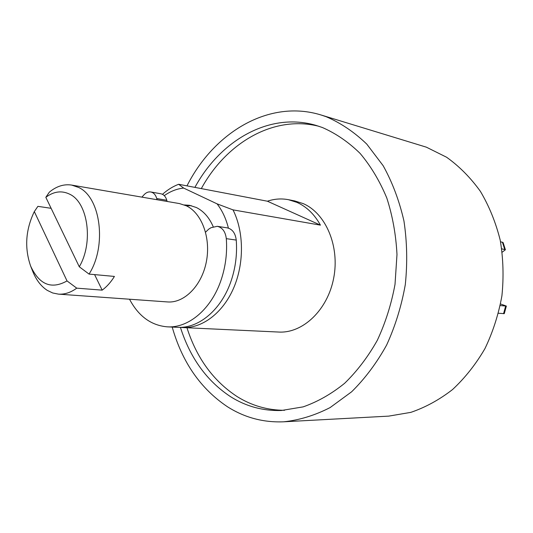 <?xml version="1.0" encoding="UTF-8"?>
<svg xmlns="http://www.w3.org/2000/svg" width="533" height="533" viewBox="0 0 533 533"><rect width="100%" height="100%" fill="white"/><g stroke="black" fill="none" stroke-linecap="round" stroke-linejoin="round"><path stroke-width="0.8" d="M180.427 327.389C190.181 358.049 206.971 381.202 230.809 396.845C246.253 406.492 263.109 411.043 281.384 410.497L303.144 406.872C317.628 401.802 331.453 393.954 344.604 383.314C357.103 371.175 368.01 356.837 377.324 340.281C385.492 322.731 391.395 304.083 395.02 284.342L396.985 254.527C395.966 234.687 392.568 215.832 386.778 197.956C379.736 181.027 370.848 166.183 360.128 153.431C348.575 142.118 336.01 133.483 322.425 127.527L315.962 125.375C269.778 111.73 220.569 140.092 194.905 187.376M319.007 126.321C273.769 114.742 226.365 142.731 201.314 188.602M186.963 327.762C196.73 358.189 213.5 381.168 237.278 396.685C251.756 405.68 267.519 410.223 284.569 410.303M162.478 194.318C167.509 189.815 172.905 186.47 178.655 184.278L267.406 201.214C274.382 198.856 281.404 198.349 288.466 199.695L296.961 202.387C306.622 206.724 314.443 214.313 320.433 225.139L233.001 209.869C244.041 231.782 244.314 263.602 233.481 288.406C222.634 313.224 202.054 328.515 182.666 327.562L180.081 327.349M288.466 199.695L294.696 200.928L303.17 203.599C325.843 213.287 339.907 246.326 333.685 278.119C327.662 309.966 302.857 333.451 278.792 332.052L182.666 327.562M184.378 204.952L189.475 205.298L196.344 207.51C203.593 211.108 209.209 217.497 213.193 226.678M186.983 185.864C214.139 132.157 269.225 98.965 321.033 114.981L326.116 116.687C340.727 122.943 354.285 132.084 366.777 144.11L383.16 165.71C392.408 182.393 399.337 200.828 403.954 221.015C407.085 241.849 407.532 263.042 405.3 284.589C401.536 305.902 395.306 326.063 386.618 345.064C376.691 363 365.032 378.57 351.647 391.782L330.12 407.572C314.916 415.367 299.486 420.111 283.829 421.796C263.382 422.656 244.587 417.632 227.438 406.739C200.595 388.744 182.186 362.187 172.206 327.069M321.033 114.981L426.373 147.175L446.607 157.242C459.319 166.336 470.586 177.716 480.406 191.374C489.167 206.164 495.777 222.434 500.214 240.17C503.272 258.445 503.838 277 501.913 295.835C498.555 314.45 492.892 332.059 484.917 348.662C475.776 364.339 464.976 377.97 452.53 389.563C439.379 399.763 425.487 407.359 410.843 412.362L388.744 416.12L283.829 421.796M178.655 184.278L183.638 188.069L217.078 203.859L233.001 209.869M320.433 225.139L267.406 201.214M217.078 203.859C222.254 210.548 226.032 218.637 228.41 228.131M164.271 195.638C170.407 191.307 176.863 188.782 183.638 188.069M205.571 232.155L208.716 229.143L211.001 227.718L217.244 226.312L227.198 227.851C232.348 229.05 235.366 233.128 236.246 240.077C237.272 253.761 235.646 267.126 231.362 280.165C221.855 309.4 198.856 328.734 177.489 327.315L167.322 326.842C151.165 325.47 138.56 316.262 129.506 299.213M217.244 226.312C222.408 227.518 225.432 231.635 226.305 238.657C227.325 252.482 225.679 265.987 221.375 279.172C211.808 308.72 188.729 328.268 167.322 326.842M141.885 197.13L144.33 194.465C146.335 192.453 148.48 191.627 150.766 191.973C153.637 192.606 155.629 194.792 156.742 198.529L166.802 200.268L167.129 201.461M150.766 191.973L160.833 193.765C163.704 194.398 165.69 196.564 166.802 200.268M157.062 199.735L156.742 198.529M501.76 248.818L505.404 249.777L502.226 252.162M500.534 241.749L503.099 242.542L505.404 249.777M498.495 313.257L504.278 313.644L506.35 306.075L500.554 303.983M500.24 305.582L506.35 306.075M76.745 288.153C70.756 292.55 64.653 294.536 58.417 294.129L52.68 292.97L47.27 290.372C41.048 286.328 36.211 280.005 32.746 271.404L30.634 266.074C39.275 284.722 51.408 289.672 67.031 280.931L76.745 288.153L102.169 290.145C106.78 286.761 110.864 282.19 114.422 276.434L89.051 274.095L79.284 266.767C93.608 242.628 88.032 202.6 69.723 194.219C61.748 190.314 53.786 191.347 45.831 197.323L49.329 192.173C56.451 186.264 63.893 183.898 71.642 185.078L78.591 187.436C100.737 197.237 107.053 246.086 89.051 274.095M71.642 185.078L179.448 203.573L186.33 205.805C201.934 213.18 211.095 238.158 206.311 261.956C201.674 285.801 184.185 303.317 167.522 301.938L58.417 294.129M79.284 266.767L45.831 197.323M186.177 205.731L191.334 205.691M51.121 208.31L37.89 206.351L34.319 211.588C25.604 229.783 24.371 247.945 30.634 266.074M34.319 211.588L67.031 280.931M94.594 274.608L102.169 290.145M236.246 240.077L226.305 238.657M504.704 249.364L502.392 242.115M503.558 313.71L505.637 306.129"/></g></svg>
